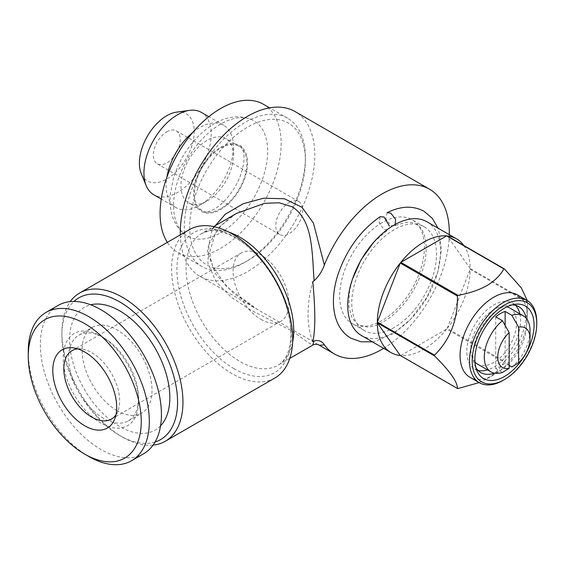 <?xml version="1.0" encoding="UTF-8"?>
<svg xmlns="http://www.w3.org/2000/svg" width="565" height="565" viewBox="0 0 565 565"><rect width="100%" height="100%" fill="white"/><g stroke="black" fill="none" stroke-linecap="round" stroke-linejoin="round"><path stroke-width="0.42" stroke-dasharray="2.83 2.12" d="M373.627 242.399L388.007 229.743L384.066 229.461L379.129 222.829L380.146 216.699M387.124 212.666L385.789 218.726L390.789 225.576L394.427 226.035C404.342 221.763 411.673 221.247 416.44 224.482C425.883 228.507 430.41 250.916 420.925 274.526C414.322 291.434 404.738 305.185 392.152 315.779C382.611 323.251 374.284 327.001 367.186 327.036L358.415 324.981L352.129 318.18L348.902 306.802L349.523 291.159L352.532 278.948M166.809 131.829A19.026 10.982 -60 0 1 176.322 130.882A19.026 10.982 -60 0 1 179.239 146.13A19.026 10.982 -60 0 1 166.809 162.897A19.026 10.982 -60 0 1 157.296 163.836A19.026 10.982 -60 0 1 154.379 148.588A19.026 10.982 -60 0 1 166.809 131.829M289.224 202.503A19.026 10.982 -60 0 1 298.737 201.564A19.026 10.982 -60 0 1 301.654 216.805A19.026 10.982 -60 0 1 289.224 233.571A19.026 10.982 -60 0 1 279.717 234.51A19.026 10.982 -60 0 1 276.801 219.269A19.026 10.982 -60 0 1 289.224 202.503M192.757 132.457A47.559 27.459 -60 0 1 199.77 127.556A47.559 27.459 -60 0 1 223.549 125.197A47.559 27.459 -60 0 1 233.402 146.971A47.559 27.459 -60 0 1 199.77 205.222L207.164 200.949A37.099 21.421 -60 0 1 188.618 202.786A37.099 21.421 -60 0 1 182.933 173.06A37.099 21.421 -60 0 1 207.164 140.367A37.099 21.421 -60 0 1 225.718 138.531A37.099 21.421 -60 0 1 233.402 155.516A37.099 21.421 -60 0 1 207.164 200.949L199.77 205.222A47.559 27.459 -60 0 1 175.99 207.581A47.559 27.459 -60 0 1 166.873 177.283M201.352 112.386A47.559 27.459 -60 0 1 208.64 150.495A47.559 27.459 -60 0 1 177.572 192.411A47.559 27.459 -60 0 1 153.793 194.763M176.591 112.138A38.773 22.388 -60 0 1 193.774 137.535A38.773 22.388 -60 0 1 166.809 179.02A38.773 22.388 -60 0 1 141.194 173.441M220.618 208.718A37.099 21.421 -60 0 1 202.072 210.554A37.099 21.421 -60 0 1 196.387 180.828A37.099 21.421 -60 0 1 220.618 148.136A37.099 21.421 -60 0 1 239.165 146.3A37.099 21.421 -60 0 1 244.857 176.026A37.099 21.421 -60 0 1 220.618 208.718M220.618 232.766A66.557 38.427 120 0 0 264.512 172.692A66.557 38.427 120 0 0 252.287 119.942A66.557 38.427 120 0 0 220.618 124.088A66.557 38.427 120 0 0 177.579 181.301A66.557 38.427 120 0 0 185.807 235.089A66.557 38.427 120 0 0 220.618 232.766M220.618 147.331A38.081 21.986 -60 0 1 240.535 146.003A38.081 21.986 -60 0 1 245.245 176.781A38.081 21.986 -60 0 1 220.618 209.523A38.081 21.986 -60 0 1 202.503 211.889A38.081 21.986 -60 0 1 195.504 181.711A38.081 21.986 -60 0 1 220.618 147.331M509.87 308.08A32.339 18.673 -60 0 1 514.828 334A32.339 18.673 -60 0 1 493.704 362.497A32.339 18.673 -60 0 1 477.531 364.1M474.96 362.045A32.339 18.673 -60 0 1 473.421 335.603A32.339 18.673 -60 0 1 493.704 309.684A32.339 18.673 -60 0 1 506.812 306.88M509.171 365.428L505.138 363.097A32.339 18.673 -60 0 1 500.428 366.381A32.339 18.673 -60 0 1 495.717 368.535L502.447 372.42M477.976 370.379A38.046 21.964 -60 0 1 474.678 369.044A38.046 21.964 -60 0 1 468.844 338.555A38.046 21.964 -60 0 1 493.704 305.022A38.046 21.964 -60 0 1 512.723 303.137A38.046 21.964 -60 0 1 515.534 305.326M519.892 313.865A38.046 21.964 -60 0 1 493.704 367.158A38.046 21.964 -60 0 1 487.553 369.884M475.871 367.617A38.046 21.964 -60 0 1 474.671 365.209A38.046 21.964 -60 0 1 499.806 308.547A38.046 21.964 -60 0 1 509.404 305.051A38.046 21.964 -60 0 1 512.088 304.881M526.17 318.208A38.046 21.964 -60 0 1 499.806 370.682A38.046 21.964 -60 0 1 494.453 373.147M394.158 327.545A59.925 34.599 -60 0 1 364.192 330.518A59.925 34.599 -60 0 1 355.004 282.493A59.925 34.599 -60 0 1 394.158 229.687A59.925 34.599 -60 0 1 424.117 226.72A59.925 34.599 -60 0 1 433.306 274.738A59.925 34.599 -60 0 1 394.158 327.545M382.046 222.695A59.925 34.599 120 0 0 342.899 275.508A59.925 34.599 120 0 0 352.087 323.526A59.925 34.599 120 0 0 382.046 320.56A59.925 34.599 120 0 0 421.2 267.746A59.925 34.599 120 0 0 412.012 219.729A59.925 34.599 120 0 0 382.046 222.695M517.484 294.902A47.559 27.459 -60 0 1 527.336 316.675A47.559 27.459 -60 0 1 493.704 374.927A47.559 27.459 -60 0 1 469.925 377.279M426.971 221.777A65.632 37.897 -60 0 1 437.035 274.371A65.632 37.897 -60 0 1 394.158 332.206A65.632 37.897 -60 0 1 361.339 335.455M479.134 382.597L486.974 378.804C494.827 374.002 500.449 368.422 503.839 362.08L446.668 329.07A65.632 37.897 -60 0 1 423.75 349.297A65.632 37.897 -60 0 1 400.832 355.533L458.003 388.543M493.704 374.927L486.974 378.804M244.836 262.308A85.612 49.43 -60 0 1 202.03 266.546A85.612 49.43 -60 0 1 188.908 197.948A85.612 49.43 -60 0 1 244.836 122.506A85.612 49.43 -60 0 1 287.642 118.269A85.612 49.43 -60 0 1 305.368 157.458A85.612 49.43 -60 0 1 244.836 262.308L247.527 260.755A81.805 47.234 -60 0 1 189.678 227.356A81.805 47.234 -60 0 1 247.527 127.167A81.805 47.234 -60 0 1 305.368 160.566A81.805 47.234 -60 0 1 247.527 260.755L244.836 262.308M263.424 104.285A85.612 49.43 -60 0 1 276.546 172.89A85.612 49.43 -60 0 1 220.618 248.325A85.612 49.43 -60 0 1 177.813 252.569A85.612 49.43 -60 0 1 167.339 242.371M155.107 441.978A81.805 47.234 60 0 1 119.724 435.502L122.414 437.056A85.612 49.43 60 0 1 61.882 332.206A85.612 49.43 60 0 1 70.222 301.611M153.087 445.128A85.612 49.43 60 0 1 122.414 437.056L119.724 435.502A81.805 47.234 60 0 1 61.882 335.313A81.805 47.234 60 0 1 73.966 301.435M189.324 229.673A85.612 49.43 -120 0 0 176.202 298.278A85.612 49.43 -120 0 0 232.13 373.712A85.612 49.43 -120 0 0 274.936 377.957M236.566 213.379L219.792 226.565L209.227 243.798L207.856 263.241L216.176 281.808L231.502 297.465L250.966 310.227L292.423 331.139L307.537 342.065L312.664 345.187M180.284 234.892A95.125 54.918 120 0 0 199.961 276.341A95.125 54.918 120 0 0 247.527 271.631A95.125 54.918 120 0 0 309.662 187.806A95.125 54.918 120 0 0 295.085 111.58M318.144 344.558L256.948 309.239L233.684 293.482L215.59 274.025L207.284 251.27L212.348 229.086M260.974 319.395A39.479 22.791 -120 0 0 280.713 321.344A39.479 22.791 -120 0 0 286.766 289.718A39.479 22.791 -120 0 0 260.974 254.928A39.479 22.791 -120 0 0 241.241 252.972A39.479 22.791 -120 0 0 235.188 284.605A39.479 22.791 -120 0 0 260.974 319.395M77.829 348.895A39.479 22.791 60 0 1 81.777 349.008A39.479 22.791 60 0 1 91.742 352.638A39.479 22.791 60 0 1 117.817 411.426A39.479 22.791 60 0 1 115.938 414.901M117.061 410.635A49.466 28.561 60 0 1 84.743 367.052A49.466 28.561 60 0 1 92.328 327.41A49.466 28.561 60 0 1 117.061 329.861A49.466 28.561 60 0 1 149.372 373.451A49.466 28.561 60 0 1 141.787 413.086A49.466 28.561 60 0 1 117.061 410.635M160.559 425.819A70.865 40.913 60 0 1 119.724 426.575A70.865 40.913 60 0 1 71.988 358.754A70.865 40.913 60 0 1 90.683 304.789M103.586 418.418A49.466 28.561 60 0 1 71.268 374.828A49.466 28.561 60 0 1 78.853 335.193A49.466 28.561 60 0 1 103.586 337.644L100.895 336.09A53.265 30.757 60 0 1 138.559 401.327A53.265 30.757 60 0 1 100.895 423.079A53.265 30.757 60 0 1 63.224 357.836A53.265 30.757 60 0 1 100.895 336.09L103.586 337.644A49.466 28.561 60 0 1 138.559 398.226A49.466 28.561 60 0 1 128.319 420.868A49.466 28.561 60 0 1 103.586 418.418M88.783 456.471A85.612 49.43 60 0 1 28.25 351.621M143.701 453.723A85.612 49.43 60 0 1 100.895 449.486A85.612 49.43 60 0 1 44.967 374.044A85.612 49.43 60 0 1 58.089 305.439M312.798 341.691A104.638 60.413 -60 0 1 312.798 281.525M383.656 348.344A95.125 54.918 120 0 0 449.288 234.659M504.411 361.367C519.885 346.402 527.526 326.711 527.329 302.296L470.158 269.293A65.632 37.897 -60 0 1 447.24 328.357L504.411 361.367A65.632 37.897 -60 0 1 503.839 362.08M463.773 245.471A65.632 37.897 -60 0 1 470.158 268.53L527.329 301.533A65.632 37.897 -60 0 1 527.336 301.915A65.632 37.897 -60 0 1 527.329 302.296M527.329 301.533L527.279 300.566M536.75 322.106A47.559 27.459 -60 0 1 503.118 380.358M400.832 355.533L446.668 329.07M447.24 328.357L470.158 269.293M470.158 268.53L447.24 235.923M530.027 330.652A32.339 18.673 -60 0 1 511.862 366.982M505.138 363.097L505.138 325.468M495.717 316.852L495.717 368.535M234.072 368.712A80.852 46.683 60 0 1 176.901 269.682A80.852 46.683 60 0 1 234.072 236.679A80.852 46.683 60 0 1 291.243 335.702A80.852 46.683 60 0 1 234.072 368.712M292.585 342.383A76.098 43.936 60 0 1 277.945 365.23A76.098 43.936 60 0 1 239.899 361.466A76.098 43.936 60 0 1 190.186 294.407A76.098 43.936 60 0 1 201.846 233.43A76.098 43.936 60 0 1 228.959 232.18M372.37 341.832L375.125 341.331L393.304 333.668L410.699 319.239L427.02 297.169L437.804 271.963L441.427 249.695L438.765 230.216L438.009 228.147M298.737 201.564L176.322 130.882M175.99 207.581L161.244 199.071M202.072 210.554L188.618 202.786M252.287 119.942C240.111 114.794 227.398 116.058 214.156 123.742C194.918 135.805 181.386 153.8 173.561 177.728L170.27 194.565C169.493 203.499 170.524 211.642 173.356 218.987C176.019 225.739 180.171 231.106 185.807 235.089M202.503 211.889C202.962 211.529 203.167 214.488 214.156 209.177C225.972 202.496 237.794 185.998 241.926 170.898C243.819 163.97 244.44 158.221 243.79 153.652C242.215 147.733 241.128 145.184 240.535 146.003M518.825 306.661L512.723 303.137M509.404 305.051L515.026 304.281M364.192 330.518L352.087 323.526M202.03 266.546L177.813 252.569M289.788 358.394L277.945 365.23C282.486 362.808 286.017 358.019 288.546 350.858L290.495 341.754C291.667 331.93 290.452 320.715 286.865 308.116C278.856 279.421 256.637 249.61 235.139 237.667C224.948 232.074 216.388 229.821 209.467 230.901L201.846 233.43L213.69 226.586M199.961 276.341L256.948 309.239L226.636 286.773L212.553 265.84L210.484 258.318L209.968 251.213L215.364 233.317L221.409 225.294L229.913 217.73L235.782 213.838M111.475 419.053L280.713 321.344M78.853 335.193L92.328 327.41M117.817 411.426L114.596 419.301M81.777 349.008L73.351 347.856M138.559 398.226L138.559 401.327M128.319 420.868L141.787 413.086M72.002 350.681L241.241 252.972M61.882 335.313L61.882 332.206M305.368 160.566L305.368 157.458M287.642 118.269L269.597 107.851M527.336 316.675L527.336 301.915M424.117 226.72L412.012 219.729M474.671 365.209L476.818 370.456M480.78 372.561L474.678 369.044M239.165 146.3L225.718 138.531M223.549 125.197L208.81 116.687M233.402 155.516L233.402 146.971M279.717 234.51L157.296 163.836"/><path stroke-width="0.85" d="M372.37 341.832L360.986 341.79L350.809 338.167C343.732 333.979 338.767 327.481 335.907 318.688C332.185 306.534 332.637 292.585 337.249 276.836C345.596 250.895 359.891 230.852 380.146 216.699L384.066 216.995L389.447 226.17M395.09 225.569L395.599 219.333L390.789 213.111L387.124 212.666C400.875 205.9 413.185 205.441 424.054 211.303L432.282 218.302L438.009 228.147M166.873 177.283A47.559 27.459 -60 0 1 192.757 132.457M161.244 199.071L153.793 194.763A47.559 27.459 -60 0 1 146.151 185.567A47.559 27.459 -60 0 1 177.572 114.737A47.559 27.459 -60 0 1 189.572 110.366A47.559 27.459 -60 0 1 201.352 112.386L208.81 116.687M146.151 185.567L141.194 173.441A38.773 22.388 -60 0 1 166.809 115.698A38.773 22.388 -60 0 1 176.591 112.138L189.572 110.366M509.171 368.288A22.826 13.179 -60 0 1 497.737 357.059A22.826 13.179 -60 0 1 509.171 332.63L509.171 368.288L502.447 372.42A32.339 18.673 -60 0 1 490.985 371.869A32.339 18.673 -60 0 1 485.236 348.986A32.339 18.673 -60 0 1 502.447 320.736L495.717 316.852A32.339 18.673 -60 0 1 500.428 313.568A32.339 18.673 -60 0 1 505.138 311.414L511.862 315.298A32.339 18.673 -60 0 1 523.324 315.849A32.339 18.673 -60 0 1 530.027 330.652L530.027 338.421A22.826 13.179 -60 0 1 518.592 362.85L518.592 327.192A22.826 13.179 -60 0 1 530.027 338.421M490.985 371.869L477.531 364.1A32.339 18.673 -60 0 1 474.96 362.045M515.534 305.326A38.046 21.964 -60 0 1 519.892 313.865M512.088 304.881A38.046 21.964 -60 0 1 518.825 306.661A38.046 21.964 -60 0 1 526.17 318.208M504.467 308.13A41.852 24.168 -60 0 1 515.026 304.281A41.852 24.168 -60 0 1 533.572 331.697A41.852 24.168 -60 0 1 504.467 376.474A41.852 24.168 -60 0 1 476.818 370.456A41.852 24.168 -60 0 1 504.467 308.13M503.118 380.358L504.467 379.581L503.118 380.358A47.559 27.459 -60 0 1 479.339 382.717A47.559 27.459 -60 0 1 472.05 344.608A47.559 27.459 -60 0 1 503.118 302.692A47.559 27.459 -60 0 1 526.898 300.34A47.559 27.459 -60 0 1 536.75 322.106L536.75 323.66A45.659 26.364 -60 0 1 504.467 379.581A45.659 26.364 -60 0 1 472.178 360.943A45.659 26.364 -60 0 1 504.467 305.022A45.659 26.364 -60 0 1 536.75 323.66M479.339 382.717L469.925 377.279A47.559 27.459 -60 0 1 462.629 339.17A47.559 27.459 -60 0 1 493.704 297.254A47.559 27.459 -60 0 1 517.484 294.902L526.898 300.34M479.134 382.597L458.003 388.543A65.632 37.897 -60 0 1 457.431 388.494L400.26 355.484A65.632 37.897 -60 0 1 390.931 352.546A65.632 37.897 -60 0 1 377.342 322.876L434.513 355.886A65.632 37.897 -60 0 1 434.513 355.124L377.342 322.114A65.632 37.897 -60 0 1 400.26 263.05L457.431 296.053A65.632 37.897 -60 0 1 458.003 295.34L400.832 262.337A65.632 37.897 -60 0 1 423.75 242.11A65.632 37.897 -60 0 1 446.668 235.873L503.839 268.876A65.632 37.897 -60 0 1 504.411 268.933L447.24 235.923A65.632 37.897 -60 0 1 456.569 238.861A65.632 37.897 -60 0 1 463.773 245.471M390.931 352.546L361.339 335.455A65.632 37.897 -60 0 1 351.275 282.867A65.632 37.897 -60 0 1 394.158 225.025A65.632 37.897 -60 0 1 426.971 221.777L456.569 238.861M503.839 268.876C500.449 275.226 494.827 280.798 486.974 285.608C478.64 290.142 468.978 293.39 458.003 295.34M457.431 296.053C457.756 320.136 450.114 339.826 434.513 355.124M434.513 355.886C449.987 371.226 457.622 382.095 457.431 388.494M167.339 242.371A85.612 49.43 -60 0 1 220.618 108.522A85.612 49.43 -60 0 1 263.424 104.285L269.597 107.851M73.966 301.435A81.805 47.234 60 0 1 119.724 301.915A81.805 47.234 60 0 1 174.465 378.727A81.805 47.234 60 0 1 155.107 441.978M70.222 301.611A85.612 49.43 60 0 1 79.609 293.016A85.612 49.43 60 0 1 122.414 297.254A85.612 49.43 60 0 1 178.342 372.695A85.612 49.43 60 0 1 165.22 441.3A85.612 49.43 60 0 1 153.087 445.128M165.22 441.3L274.936 377.957A85.612 49.43 -120 0 0 288.058 309.352A85.612 49.43 -120 0 0 232.13 233.91A85.612 49.43 -120 0 0 189.324 229.673L79.609 293.016M289.788 358.394L312.664 345.187L314.112 340.928C318.66 339.855 322.071 341.168 324.359 344.876A95.125 54.918 120 0 0 334.487 354.008A95.125 54.918 120 0 0 382.046 349.297A95.125 54.918 120 0 0 383.656 348.344M212.348 229.086L225.379 214.135L243.261 203.711L263.664 198.209L284.442 198.753L302.049 207.348L313.413 223.048L324.359 264.992C322.092 271.306 318.674 276.568 314.112 280.77L312.798 281.525C315.461 310.263 315.461 330.313 312.798 341.691L314.112 340.928M314.112 280.77C311.929 251.813 313.137 220.717 292.423 206.868L279.23 202.8L264.582 203.315L236.622 213.351L213.69 226.586M449.288 234.659A95.125 54.918 120 0 0 429.612 189.247L295.085 111.58A95.125 54.918 120 0 0 247.527 116.291A95.125 54.918 120 0 0 180.284 234.892M324.359 344.876L319.522 345.264M429.612 189.247A95.125 54.918 120 0 0 382.046 193.957A95.125 54.918 120 0 0 324.359 264.992M115.938 414.901A39.479 22.791 60 0 1 111.475 419.053A39.479 22.791 60 0 1 91.742 417.097A39.479 22.791 60 0 1 65.95 382.314A39.479 22.791 60 0 1 72.002 350.681A39.479 22.791 60 0 1 77.829 348.895M90.683 304.789A70.865 40.913 60 0 1 119.724 310.849A70.865 40.913 60 0 1 164.26 367.893A70.865 40.913 60 0 1 160.559 425.819M88.783 456.478A85.612 49.43 60 0 1 88.783 456.471L84.75 454.147A79.905 46.132 60 0 1 28.25 356.282A79.905 46.132 60 0 1 84.75 323.66A79.905 46.132 60 0 1 141.25 421.525A79.905 46.132 60 0 1 84.75 454.147L88.783 456.471A85.612 49.43 60 0 0 131.589 460.715L143.701 453.723A85.612 49.43 60 0 0 156.823 385.125A85.612 49.43 60 0 0 100.895 309.684A85.612 49.43 60 0 0 58.089 305.439L45.984 312.431A85.612 49.43 60 0 1 88.783 316.675A85.612 49.43 60 0 1 144.711 392.11A85.612 49.43 60 0 1 131.589 460.715M28.25 356.282L28.25 351.621A85.612 49.43 60 0 1 45.984 312.431M84.75 352.009A45.186 26.089 60 0 1 114.596 419.301A45.186 26.089 60 0 1 84.75 425.798A45.186 26.089 60 0 1 53.329 377.455A45.186 26.089 60 0 1 73.351 347.856A45.186 26.089 60 0 1 84.75 352.009M527.279 300.566L521.333 287.896L504.411 268.933M400.26 263.05L377.342 322.114M377.342 322.876L400.26 355.484M446.668 235.873L400.832 262.337M494.453 373.147A38.046 21.964 -60 0 1 480.78 372.561A38.046 21.964 -60 0 1 475.871 367.617M487.553 369.884A38.046 21.964 -60 0 1 477.976 370.379M509.171 365.428L511.862 366.982L518.592 362.85M518.592 327.192L511.862 315.298M505.138 325.468L505.138 311.414M502.447 320.736L509.171 332.63M506.812 306.88A32.339 18.673 -60 0 1 509.87 308.08L523.324 315.849M228.959 232.18A76.098 43.936 60 0 1 239.899 237.194A76.098 43.936 60 0 1 292.585 342.383M373.627 242.399L361.134 259.709L352.532 278.948M318.06 344.523L334.487 354.008M236.615 213.344L235.782 213.838M312.664 345.187C313.858 344.283 315.687 344.071 318.144 344.558"/></g></svg>

